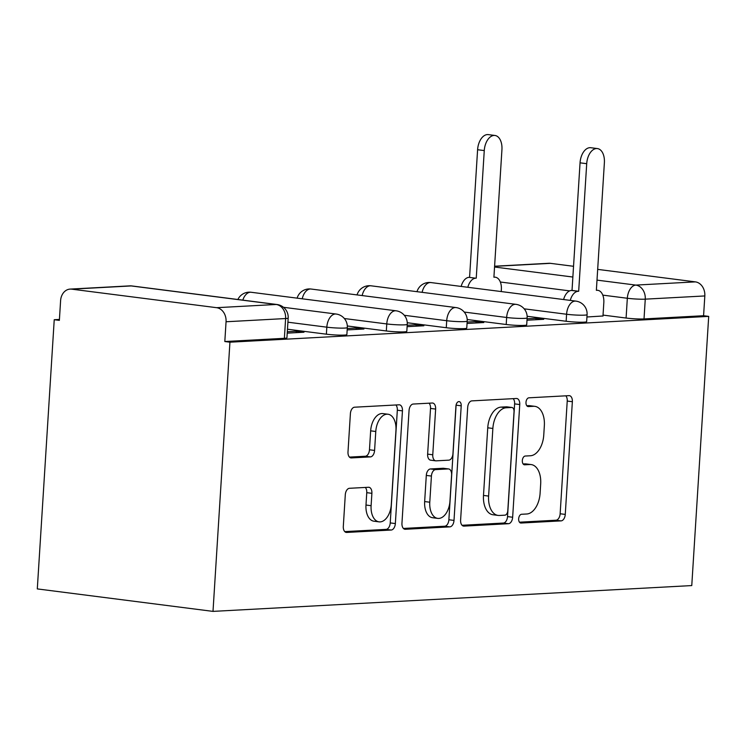 <?xml version="1.0" encoding="UTF-8"?>
<svg xmlns="http://www.w3.org/2000/svg" width="746" height="746" viewBox="0 0 746 746"><rect width="100%" height="100%" fill="white"/><g stroke="black" fill="none" stroke-linecap="round" stroke-linejoin="round"><path stroke-width="1.12" d="M518.666 518.796A4.411 2.62 97.3 0 0 520.745 523.03A4.411 2.62 97.3 0 0 521.025 523.039L561.104 520.876A6.294 3.739 97.3 0 0 565.263 514.414L572.359 401.712A6.294 3.739 97.3 0 0 569.385 395.66A6.294 3.739 97.3 0 0 568.984 395.65L528.905 397.814A4.411 2.62 97.3 0 0 525.986 402.336A4.411 2.62 97.3 0 0 528.075 406.561A4.411 2.62 97.3 0 0 528.355 406.579L533.539 406.3A20.151 11.955 97.3 0 1 534.835 406.346A20.151 11.955 97.3 0 1 544.347 425.686L543.759 435.077A20.151 11.955 97.3 0 1 530.425 455.759L525.24 456.039A4.411 2.62 97.3 0 0 522.331 460.562A4.411 2.62 97.3 0 0 524.41 464.795A4.411 2.62 97.3 0 0 524.69 464.805L529.874 464.525A20.151 11.955 97.3 0 1 531.171 464.572A20.151 11.955 97.3 0 1 540.682 483.912L540.095 493.302A20.151 11.955 97.3 0 1 526.769 513.994L521.575 514.274A4.411 2.62 97.3 0 0 518.666 518.796M349.464 488.294A6.294 3.739 97.3 0 0 345.295 494.757L343.309 526.378A6.294 3.739 97.3 0 0 346.284 532.42A6.294 3.739 97.3 0 0 346.685 532.439L391.193 530.033A6.294 3.739 97.3 0 0 395.352 523.571L402.448 410.869A6.294 3.739 97.3 0 0 399.474 404.826A6.294 3.739 97.3 0 0 399.073 404.808L354.564 407.204A6.294 3.739 97.3 0 0 350.396 413.676L348 451.871A6.294 3.739 97.3 0 0 350.965 457.913A6.294 3.739 97.3 0 0 351.375 457.923L370.417 456.897A6.294 3.739 97.3 0 0 374.585 450.435L375.779 431.496A16.85 9.996 97.3 0 1 388.004 414.235A16.85 9.996 97.3 0 1 395.958 430.405L391.286 504.604A16.85 9.996 97.3 0 1 379.061 521.855A16.85 9.996 97.3 0 1 371.107 505.695L371.89 493.32A6.294 3.739 97.3 0 0 368.916 487.278A6.294 3.739 97.3 0 0 368.505 487.269L349.464 488.294M213.002 611.384L229.936 342.19L708.7 316.379L691.766 585.573L213.002 611.384L37.3 588.911L54.234 319.717L59.419 319.437M460.608 520.055A6.294 3.739 97.3 0 0 463.574 526.098A6.294 3.739 97.3 0 0 463.984 526.117L508.483 523.711A6.294 3.739 97.3 0 0 512.651 517.248L519.748 404.546A6.294 3.739 97.3 0 0 516.773 398.504A6.294 3.739 97.3 0 0 516.363 398.485L471.864 400.882A6.294 3.739 97.3 0 0 467.695 407.353L460.608 520.055M449.838 526.872L405.33 529.278A6.294 3.739 97.3 0 1 404.929 529.259A6.294 3.739 97.3 0 1 401.954 523.216L409.05 410.514A6.294 3.739 97.3 0 1 413.209 404.043L432.26 403.017A6.294 3.739 97.3 0 1 432.661 403.036A6.294 3.739 97.3 0 1 435.636 409.078L432.764 454.79A6.294 3.739 97.3 0 0 435.729 460.832A6.294 3.739 97.3 0 0 436.14 460.841L448.775 460.161A6.294 3.739 97.3 0 0 452.943 453.699L455.937 406.113A4.411 2.62 97.3 0 1 459.135 401.6A4.411 2.62 97.3 0 1 461.215 405.824L454.006 520.41A6.294 3.739 97.3 0 1 449.838 526.872L444.719 526.219L403.409 528.448M229.936 342.19L224.816 341.528L226.057 321.759A12.831 10.267 -93.1 0 0 216.62 307.688L71.653 289.15A12.831 10.267 -93.1 0 0 70.161 289.094A12.831 10.267 -93.1 0 0 60.603 300.591L59.363 320.37L54.234 319.717M708.7 316.379L703.581 315.726L644.022 318.934A12.831 1.119 -176.4 0 1 626.09 318.038L603.029 315.092M596.996 280.123L635.825 285.093L695.384 281.876L597.677 269.381M573.543 266.294L550.417 263.338L494.598 266.35M695.384 281.876A12.831 10.267 86.9 0 1 704.821 295.948L645.262 299.155A12.831 1.119 -176.4 0 1 627.33 298.26L602.787 295.127M703.581 315.726L704.821 295.948M494.598 266.21L548.925 263.282A12.831 10.267 86.9 0 1 550.417 263.338M526.993 320.211L543.741 319.307L536.057 318.328L535.964 319.726M467.052 323.447L483.8 322.542L476.116 321.554L476.023 322.962M407.111 326.673L423.859 325.769L416.175 324.79L416.082 326.189M347.17 329.909L363.917 329.005L356.234 328.016L356.14 329.424M287.229 333.136L303.967 332.231L296.283 331.252L296.199 332.651M326.384 334.189L326.823 327.177A12.831 1.119 -176.4 0 0 340.204 328.119A12.831 1.119 -176.4 0 0 347.319 327.569L346.871 334.581A12.831 1.119 3.6 0 1 339.766 335.131A12.831 1.119 3.6 0 1 326.384 334.189L287.471 329.219M386.325 330.963L386.764 323.941A12.831 1.119 -176.4 0 0 400.145 324.883A12.831 1.119 -176.4 0 0 407.26 324.333L406.812 331.355A12.831 1.119 3.6 0 1 399.707 331.905A12.831 1.119 3.6 0 1 386.325 330.963L347.319 325.974M446.267 327.727L446.705 320.715A12.831 1.119 -176.4 0 0 460.086 321.657A12.831 1.119 -176.4 0 0 467.201 321.106L466.754 328.119A12.831 1.119 3.6 0 1 459.648 328.669A12.831 1.119 3.6 0 1 446.267 327.727L407.26 322.738M506.208 324.501L506.646 317.479A12.831 1.119 -176.4 0 0 520.027 318.421A12.831 1.119 -176.4 0 0 527.142 317.871L526.695 324.892A12.831 1.119 3.6 0 1 519.589 325.442A12.831 1.119 3.6 0 1 506.208 324.501L467.201 319.512M566.149 321.265L566.587 314.252A12.831 1.119 -176.4 0 0 579.968 315.194A12.831 1.119 -176.4 0 0 587.083 314.644L586.645 321.657A12.831 1.119 3.6 0 1 579.53 322.207A12.831 1.119 3.6 0 1 566.149 321.265L527.142 316.276M586.934 316.985L602.973 315.987M224.816 341.528L284.375 338.32A12.831 1.119 3.6 0 0 286.93 337.817L288.18 318.038A12.831 1.119 -176.4 0 1 285.615 318.542L226.057 321.759M536.057 318.328L527.077 318.812M476.116 321.554L467.136 322.039M416.175 324.79L407.195 325.275M356.234 328.016L347.254 328.501M296.283 331.252L287.313 331.737M531.171 464.572L526.051 463.919A20.151 11.955 97.3 0 0 524.755 463.872L529.874 464.525M523.123 463.956L524.755 463.872M534.835 406.346L529.716 405.684A20.151 11.955 97.3 0 0 528.42 405.637L533.539 406.3M526.788 405.731L528.42 405.637M519.458 522.191L555.975 520.223A6.294 3.739 97.3 0 0 560.143 513.761L567.23 401.05A6.294 3.739 97.3 0 0 565.776 395.818M462.063 525.287L503.363 523.058A6.294 3.739 97.3 0 0 507.532 516.596L514.619 403.884A6.294 3.739 97.3 0 0 513.164 398.653M504.893 515.169A4.411 2.62 97.3 0 0 507.802 510.646L514.031 411.717A4.411 2.62 97.3 0 0 511.952 407.484A4.411 2.62 97.3 0 0 511.663 407.475L506.198 407.773A20.151 11.955 97.3 0 0 492.864 428.456L488.611 496.081A20.151 11.955 97.3 0 0 498.123 515.421A20.151 11.955 97.3 0 0 499.419 515.467L504.893 515.169M507.103 406.887A4.411 2.62 97.3 0 0 506.823 406.831A4.411 2.62 97.3 0 0 506.543 406.822L511.663 407.475M498.123 515.421L493.003 514.768A20.151 11.955 97.3 0 1 483.492 495.428L487.744 427.803A20.151 11.955 97.3 0 1 501.07 407.111L506.543 406.822M435.729 460.832L430.61 460.17A6.294 3.739 97.3 0 1 427.635 454.127L430.517 408.426A6.294 3.739 97.3 0 0 429.062 403.194M444.719 526.219A6.294 3.739 97.3 0 0 448.878 519.757L456.095 405.171A4.411 2.62 97.3 0 0 456.104 404.938M429.78 502.217A16.85 9.996 97.3 0 0 437.725 518.386A16.85 9.996 97.3 0 0 449.959 501.125L451.6 474.988A6.294 3.739 97.3 0 0 448.626 468.945A6.294 3.739 97.3 0 0 448.225 468.926L435.589 469.607A6.294 3.739 97.3 0 0 431.421 476.079L429.78 502.217L424.651 501.564A16.85 9.996 97.3 0 0 432.605 517.724L437.725 518.386M448.626 468.945L443.506 468.292A6.294 3.739 97.3 0 0 443.096 468.274L448.225 468.926M424.651 501.564L426.302 475.416A6.294 3.739 97.3 0 1 430.461 468.954L443.096 468.274M379.061 521.855L373.942 521.202A16.85 9.996 97.3 0 1 365.988 505.033L366.762 492.668A6.294 3.739 97.3 0 0 365.307 487.436M388.004 414.235L382.885 413.582A16.85 9.996 97.3 0 0 370.659 430.834L375.779 431.496M349.454 457.093L365.298 456.244A6.294 3.739 97.3 0 0 369.466 449.782L370.659 430.834M344.764 531.609L386.064 529.38A6.294 3.739 97.3 0 0 390.233 522.918L397.329 410.207A6.294 3.739 97.3 0 0 395.874 404.985M461.168 286.436A12.831 7.619 -82.7 0 1 469.001 277.344L475.659 278.193A12.831 7.619 97.3 0 0 467.826 287.285M501.237 291.555L501.368 289.523A12.831 7.619 97.3 0 0 495.316 277.214A12.831 7.619 97.3 0 0 494.486 277.176L493.908 277.214L501.937 149.629A14.752 8.756 97.3 0 0 494.971 135.474A14.752 8.756 97.3 0 0 484.266 150.58L476.237 278.165M469.579 277.316L477.599 149.732A14.752 8.756 -82.7 0 1 488.313 134.616L494.971 135.474M602.973 316.118L603.822 302.624A12.831 7.619 97.3 0 0 597.76 290.315A12.831 7.619 97.3 0 0 596.94 290.287L596.362 290.315L604.381 162.731A14.752 8.756 97.3 0 0 597.425 148.575A14.752 8.756 97.3 0 0 586.71 163.691L578.682 291.266L578.103 291.294A12.831 7.619 97.3 0 0 570.28 300.386M563.612 299.538A12.831 7.619 -82.7 0 1 571.445 290.446L572.023 290.418L580.052 162.833A14.752 8.756 -82.7 0 1 590.757 147.717L597.425 148.575M578.682 291.266L572.023 290.418M520.466 522.965L521.025 523.039M527.795 406.505L528.355 406.579M524.13 464.739L524.69 464.805M216.62 307.688L276.169 304.48L131.212 285.932L71.653 289.15M626.09 318.038L627.33 298.26A12.831 7.619 97.3 0 1 635.825 285.093A12.831 10.267 86.9 0 1 645.262 299.155L644.022 318.934M569.655 290.884L500.342 282.016M494.551 267.021L572.863 277.036M347.319 327.569A12.831 12.831 0 0 0 336.138 314.038A12.831 7.619 -82.7 0 0 335.308 314.001A12.831 7.619 -82.7 0 0 326.823 327.177L287.919 322.197M407.26 324.333A12.831 12.831 0 0 0 396.079 310.802A12.831 7.619 -82.7 0 0 395.249 310.774A12.831 7.619 -82.7 0 0 386.764 323.941L344.344 318.523M467.201 321.106A12.831 12.831 0 0 0 456.02 307.576A12.831 7.619 -82.7 0 0 455.191 307.538A12.831 7.619 -82.7 0 0 446.705 320.715L404.285 315.288M527.142 317.871A12.831 12.831 0 0 0 515.962 304.34A12.831 7.619 -82.7 0 0 515.141 304.312A12.831 7.619 -82.7 0 0 506.646 317.479L464.226 312.061M587.083 314.644A12.831 12.831 0 0 0 575.903 301.114A12.831 7.619 -82.7 0 0 575.082 301.076A12.831 7.619 -82.7 0 0 566.587 314.252L524.168 308.825M422.105 292.339A12.831 7.619 -82.7 0 1 430.116 282.538A12.831 7.619 97.3 0 1 430.936 282.566A12.831 12.831 0 0 0 416.995 291.686M362.164 295.565A12.831 7.619 -82.7 0 1 370.175 285.774A12.831 7.619 97.3 0 1 370.995 285.802A12.831 12.831 0 0 0 357.054 294.912M302.223 298.801A12.831 7.619 -82.7 0 1 310.233 289A12.831 7.619 97.3 0 1 311.054 289.028A12.831 12.831 0 0 0 297.113 298.148M242.804 300.134A12.831 7.619 -82.7 0 1 250.292 292.236A12.831 7.619 97.3 0 1 251.113 292.264A12.831 12.831 0 0 0 237.881 299.5M284.375 338.32L285.615 318.542A12.831 10.267 86.9 0 0 276.169 304.48A12.831 7.619 -82.7 0 1 276.999 304.508L132.033 285.97A12.831 12.831 0 0 0 129.711 285.877L70.161 289.094M129.711 285.877A12.831 10.267 -93.1 0 1 131.212 285.932A12.831 7.619 -82.7 0 1 132.033 285.97M567.23 401.05L572.359 401.712M560.143 513.761L565.263 514.414M555.975 520.223L561.104 520.876M514.619 403.884L519.748 404.546M507.532 516.596L512.651 517.248M503.363 523.058L508.483 523.711M463.182 526.014L463.984 526.117M501.07 407.111L506.198 407.773M487.744 427.803L492.864 428.456M483.492 495.428L488.611 496.081M404.537 529.175L405.33 529.278M430.517 408.426L435.636 409.078M427.635 454.127L432.764 454.79M456.095 405.171L461.215 405.824M448.878 519.757L454.006 520.41M430.461 468.954L435.589 469.607M426.302 475.416L431.421 476.079M366.762 492.668L371.89 493.32M365.988 505.033L371.107 505.695M369.466 449.782L374.585 450.435M365.298 456.244L370.417 456.897M350.573 457.82L351.375 457.923M397.329 410.207L402.448 410.869M390.233 522.918L395.352 523.571M386.064 529.38L391.193 530.033M345.883 532.336L346.685 532.439M469.001 277.344L475.659 278.193M493.917 277.111L494.486 277.176M477.599 149.732L484.266 150.58M596.94 290.287L596.362 290.213M578.103 291.294L571.445 290.446M586.71 163.691L580.052 162.833M430.936 282.566L575.903 301.114M370.995 285.802L515.962 304.34M311.054 289.028L456.02 307.576M251.113 292.264L396.079 310.802M283.489 307.296L336.138 314.038M288.18 318.038A12.831 12.831 0 0 0 276.999 304.508M506.823 406.831L511.952 407.484M493.917 277.036L495.316 277.214M597.76 290.315L596.371 290.138"/></g></svg>
